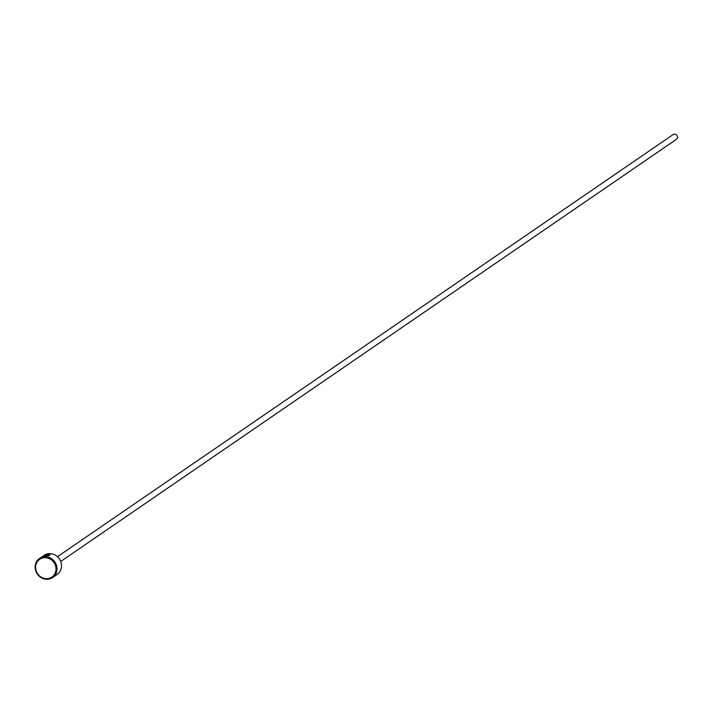 <?xml version="1.0" encoding="UTF-8"?>
<svg xmlns="http://www.w3.org/2000/svg" width="713" height="713" viewBox="0 0 713 713"><rect width="100%" height="100%" fill="white"/><g stroke="black" fill="none" stroke-linecap="round" stroke-linejoin="round"><path stroke-width="1.07" d="M52.619 577.539A11.568 10.624 55.6 0 1 35.65 570.534A11.568 10.624 55.6 0 1 39.536 558.457A11.568 10.624 55.6 0 1 56.505 565.462A11.568 10.624 55.6 0 1 52.619 577.539L57.147 574.437A11.568 10.624 -124.4 0 0 61.033 562.361A11.568 10.624 -124.4 0 0 44.063 555.356L46.612 554.366L50.106 554.964L47.156 555.775L49.028 554.91L48.484 555.864M49.028 554.91L46.274 554.589L41.229 557.299L44.268 555.489A11.568 10.624 55.6 0 1 45.16 555.169L39.536 558.457M47.513 555.044L45.115 556.104L46.693 556.095L43.751 556.532L45.579 555.284L48.484 555.124A11.568 10.624 -124.4 0 0 47.486 555.088L47.165 554.99M44.063 555.356A11.568 10.624 -124.4 0 0 43.582 555.712M55.552 565.81A10.793 9.92 -124.4 0 0 42.744 557.923A10.793 9.92 -124.4 0 0 36.096 570.543A10.793 9.92 -124.4 0 0 48.903 578.43A10.793 9.92 -124.4 0 0 55.552 565.81M57.45 556.693L673.108 134.57A2.888 2.656 55.6 0 1 677.35 136.326A2.888 2.656 55.6 0 1 676.379 139.347L60.721 561.461M45.579 555.284L44.652 556.363M50.115 555.151L48.546 554.545"/></g></svg>
